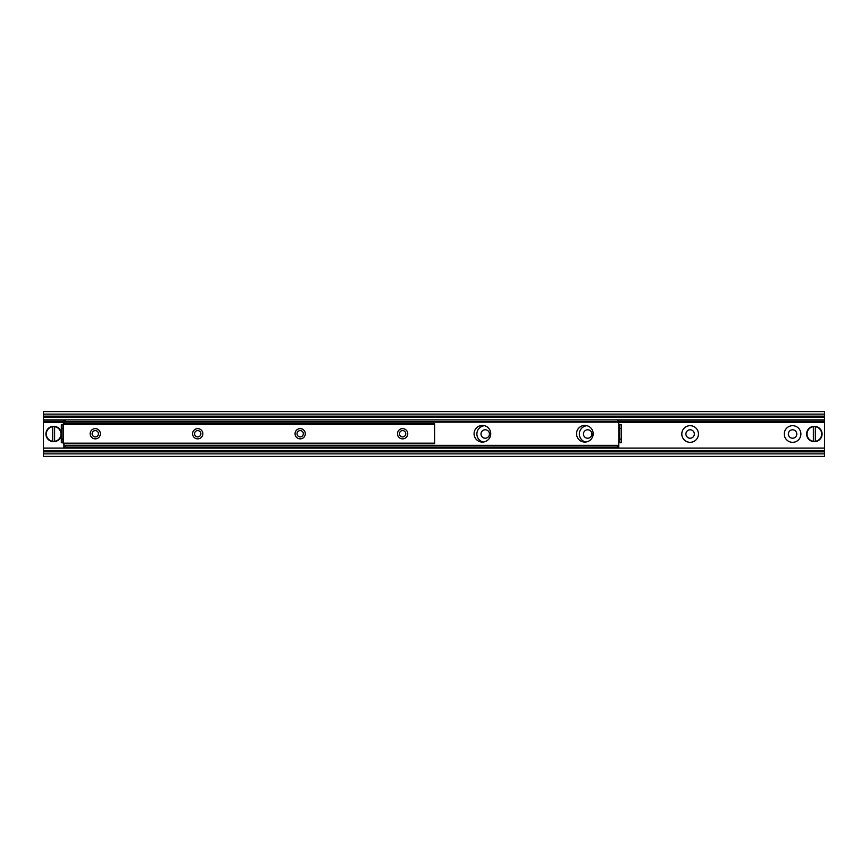 <?xml version="1.0" encoding="UTF-8"?>
<svg xmlns="http://www.w3.org/2000/svg" width="868" height="868" viewBox="0 0 868 868"><rect width="100%" height="100%" fill="white"/><g stroke="black" fill="none" stroke-linecap="round" stroke-linejoin="round"><path stroke-width="1.3" d="M483.075 442.04A8.322 8.322 0 0 1 484.561 425.7M481.002 434A4.231 4.231 0 0 0 487.339 437.656A4.231 4.231 0 0 0 487.339 430.344A4.231 4.231 0 0 0 481.002 434M585.531 442.04A8.322 8.322 0 0 1 587.018 425.7M583.448 434A4.231 4.231 0 0 0 589.795 437.656A4.231 4.231 0 0 0 589.795 430.344A4.231 4.231 0 0 0 583.448 434M681.803 434A8.322 8.322 0 0 1 694.291 426.796A8.322 8.322 0 0 1 694.291 441.204A8.322 8.322 0 0 1 681.803 434M685.904 434A4.231 4.231 0 0 0 692.241 437.656A4.231 4.231 0 0 0 692.241 430.344A4.231 4.231 0 0 0 685.904 434M784.26 434A8.322 8.322 0 0 1 796.748 426.796A8.322 8.322 0 0 1 796.748 441.204A8.322 8.322 0 0 1 784.26 434M788.361 434A4.231 4.231 0 0 0 794.697 437.656A4.231 4.231 0 0 0 794.697 430.344A4.231 4.231 0 0 0 788.361 434M63.896 422.39L43.4 422.39L43.4 456.416L824.6 456.416L824.6 411.584L43.4 411.584L43.4 414.144L824.6 414.144M618.797 422.39L824.6 422.39M43.4 422.39L43.4 421.284L63.896 421.284M618.797 421.284L824.6 421.284M43.4 421.284L43.4 414.144M824.6 417.193L43.4 417.193M100.384 433.74A5.121 5.121 0 0 1 92.702 438.177A5.121 5.121 0 0 1 92.702 429.313A5.121 5.121 0 0 1 100.384 433.74M98.42 433.74A3.146 3.146 0 0 0 95.263 430.593A3.146 3.146 0 0 0 92.117 433.74A3.146 3.146 0 0 0 95.263 436.897A3.146 3.146 0 0 0 98.42 433.74M202.841 433.74A5.121 5.121 0 0 1 195.159 438.177A5.121 5.121 0 0 1 195.159 429.313A5.121 5.121 0 0 1 202.841 433.74M200.866 433.74A3.146 3.146 0 0 0 197.72 430.593A3.146 3.146 0 0 0 194.573 433.74A3.146 3.146 0 0 0 197.72 436.897A3.146 3.146 0 0 0 200.866 433.74M305.297 433.74A5.121 5.121 0 0 1 297.615 438.177A5.121 5.121 0 0 1 297.615 429.313A5.121 5.121 0 0 1 305.297 433.74M303.323 433.74A3.146 3.146 0 0 0 300.176 430.593A3.146 3.146 0 0 0 297.019 433.74A3.146 3.146 0 0 0 300.176 436.897A3.146 3.146 0 0 0 303.323 433.74M407.743 433.74A5.121 5.121 0 0 1 400.061 438.177A5.121 5.121 0 0 1 400.061 429.313A5.121 5.121 0 0 1 407.743 433.74M405.768 433.74A3.146 3.146 0 0 0 402.622 430.593A3.146 3.146 0 0 0 399.475 433.74A3.146 3.146 0 0 0 402.622 436.897A3.146 3.146 0 0 0 405.768 433.74M434.64 443.667L434.64 423.823L63.255 423.823L63.255 443.667L434.64 443.667L63.255 443.667M490.735 433.74A8.322 8.322 0 0 1 478.246 440.955A8.322 8.322 0 0 1 478.246 426.535A8.322 8.322 0 0 1 490.735 433.74M593.18 433.74A8.322 8.322 0 0 1 580.703 440.955A8.322 8.322 0 0 1 580.703 426.535A8.322 8.322 0 0 1 593.18 433.74M617.517 447.573L618.797 447.573L618.797 445.978L617.517 445.978L617.517 447.573L65.176 447.573L65.176 445.978L617.517 445.978M65.176 445.978L63.896 445.978L63.896 447.573L65.176 447.573M63.896 445.978L63.896 443.667M618.797 419.917L617.517 419.917L617.517 421.512L618.797 421.512L618.797 419.917L824.6 419.917M617.517 421.512L65.176 421.512L65.176 419.917L63.896 419.917L63.896 421.512L65.176 421.512M617.517 419.917L65.176 419.917M621.358 442.713L621.358 439.121L619.763 439.121L619.763 442.713L621.358 442.713M619.763 439.121L619.763 428.358L621.358 428.358L621.358 424.777L619.763 424.777L619.763 428.358M621.358 439.121L621.358 428.358M61.324 424.777L61.324 428.358L62.93 428.358L62.93 424.777L61.324 424.777M62.93 428.358L62.93 439.121L61.324 439.121L61.324 442.713L62.93 442.713L62.93 439.121M61.324 428.358L61.324 439.121M619.763 442.713L618.797 442.713L618.797 445.978M619.763 424.777L618.797 424.777L618.797 422.152L63.896 422.152L63.896 421.512M618.797 421.512L618.797 422.152M63.896 423.823L63.896 422.152M52.688 441.628L52.688 426.372L54.608 426.372L54.608 441.628L52.688 441.302A7.367 7.367 0 0 1 52.688 426.698L52.688 426.372A7.682 7.682 0 0 0 52.688 441.628A7.682 7.682 0 0 0 61.324 434A7.682 7.682 0 0 0 54.608 426.372L54.608 426.698A7.367 7.367 0 0 1 54.608 441.302L54.608 441.628A7.682 7.682 0 0 1 52.688 441.628M52.688 426.372A7.682 7.682 0 0 1 54.608 426.372A7.682 7.682 0 0 0 52.688 426.372M813.392 441.628L813.392 426.372L815.312 426.372L815.312 441.628L813.392 441.302A7.367 7.367 0 0 1 813.392 426.698L813.392 426.372A7.682 7.682 0 0 0 813.392 441.628A7.682 7.682 0 0 0 822.039 434A7.682 7.682 0 0 0 815.312 426.372L815.312 426.698A7.367 7.367 0 0 1 815.312 441.302L815.312 441.628A7.682 7.682 0 0 1 813.392 441.628M813.392 426.372A7.682 7.682 0 0 1 815.312 426.372A7.682 7.682 0 0 0 813.392 426.372M43.4 453.856L824.6 453.856M43.4 451.859L824.6 451.859M43.4 448.083L824.6 448.083M43.4 419.917L63.896 419.917M43.4 416.141L824.6 416.141M434.64 424.333L63.255 424.333M434.64 443.157L63.255 443.157M618.862 442.713L618.862 424.777M63.896 445.338L618.797 445.338M54.608 441.628A7.682 7.682 0 0 0 54.608 426.372M815.312 441.628A7.682 7.682 0 0 0 815.312 426.372M43.4 450.579L824.6 450.579"/></g></svg>
